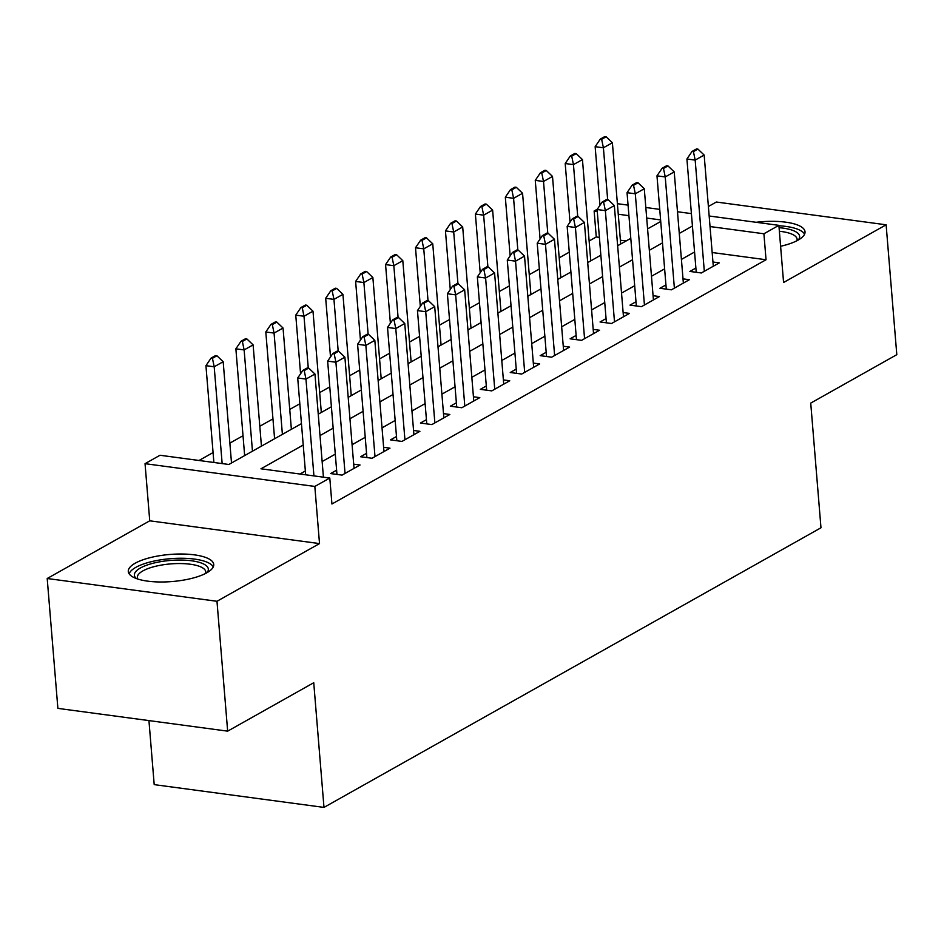 <?xml version="1.0" encoding="UTF-8"?>
<svg xmlns="http://www.w3.org/2000/svg" width="944" height="944" viewBox="0 0 944 944"><rect width="100%" height="100%" fill="white"/><g stroke="black" fill="none" stroke-linecap="round" stroke-linejoin="round"><path stroke-width="1.42" d="M780.605 246.278A42.869 13.582 -4.7 0 0 798.105 240.106A42.869 13.582 -4.7 0 0 805.031 231.799A42.869 13.582 -4.7 0 0 756.061 222.288M135.216 563.202A42.869 13.582 -4.7 0 0 128.29 571.509A42.869 13.582 -4.7 0 0 159.371 581.976A42.869 13.582 -4.7 0 0 206.807 572.796A42.869 13.582 -4.7 0 0 213.733 564.488A42.869 13.582 -4.7 0 0 182.664 554.022A42.869 13.582 -4.7 0 0 135.216 563.202M599.393 237.392L596.266 236.968L594.13 210.996L597.316 209.202M148.94 720.591L154.202 784.629L323.981 807.403L820.973 527.779L810.731 403.1L896.8 354.673L886.121 224.802L716.343 202.028L708.389 206.5M323.981 807.403L313.738 682.724L227.657 731.152L57.879 708.378L47.2 578.507L216.978 601.281L319.52 543.591L314.824 486.443L145.046 463.669L160.008 455.256L228.849 464.483L301.455 423.632M319.52 543.591L149.742 520.817L47.2 578.507M149.742 520.817L145.046 463.669M596.266 236.968L589.139 240.98M569.279 252.154L559.202 257.83M539.343 269.005L529.254 274.669M509.406 285.843L499.317 291.519M479.458 302.694L469.38 308.358M449.521 319.532L439.444 325.208M419.584 336.383L409.495 342.058M389.648 353.221L379.559 358.897M359.699 370.072L349.622 375.747M329.763 386.91L319.686 392.586M299.826 403.761L289.749 409.436M272.958 418.876L259.801 426.275M243.021 435.727L229.864 443.125M213.073 452.565L199.019 460.483M227.657 731.152L216.978 601.281M695.881 268.049L689.875 271.435L701.345 272.969L719.304 262.869L712.956 262.007M665.945 284.899L659.939 288.274L671.408 289.82L689.368 279.707L683.008 278.858M636.008 301.738L629.99 305.124L641.472 306.658L659.431 296.558L653.071 295.696M606.06 318.588L600.054 321.963L611.523 323.509L629.495 313.396L623.134 312.547M576.123 335.427L570.117 338.813L581.587 340.347L599.546 330.247L593.198 329.397M546.187 352.277L540.18 355.652L551.65 357.198L569.61 347.085L563.261 346.236M516.25 369.116L510.244 372.502L521.713 374.036L539.673 363.936L533.313 363.086M486.313 385.966L480.295 389.353L491.777 390.887L509.736 380.774L503.376 379.925M456.365 402.817L450.359 406.191L461.828 407.737L479.8 397.625L473.44 396.775M426.428 419.655L420.422 423.042L431.892 424.576L449.851 414.475L443.503 413.614M396.492 436.506L390.486 439.88L401.955 441.426L419.915 431.314L413.555 430.464M366.555 453.344L360.537 456.731L372.019 458.265L389.978 448.164L383.618 447.303M336.607 470.195L330.601 473.569L342.07 475.115L360.042 465.003L353.681 464.153M626.096 240.968L620.397 240.213M303.225 445.025L260.969 468.79L329.798 478.03L331.934 504.002L766.044 259.742L712.165 252.52M694.56 252.013L681.415 259.411M664.623 268.851L651.478 276.25M634.687 285.702L621.53 293.1M604.75 302.54L591.593 309.939M574.802 319.391L561.656 326.789M544.865 336.229L531.72 343.628M514.928 353.08L501.783 360.478M484.992 369.918L471.835 377.317M455.055 386.769L441.898 394.167M425.107 403.607L411.962 411.006M395.17 420.458L382.025 427.856M365.234 437.308L352.088 444.707M335.297 454.147L322.14 461.545M305.349 470.997L299.968 474.03M709.168 215.999L778.883 225.345L783.579 282.492L886.121 224.802M778.883 225.345L763.908 233.77L710.03 226.548M766.044 259.742L763.908 233.77M329.798 478.03L314.824 486.443M617.388 203.692L628.055 205.119M645.826 207.503L659.738 209.367M677.497 211.751L691.409 213.615M660.599 219.917L646.687 218.052M628.928 215.669L618.261 214.229M597.257 211.421L594.13 210.996M318.246 414.18L331.403 406.781M348.183 397.341L361.34 389.931M378.131 380.491L391.276 373.092M408.068 363.641L421.213 356.242M438.004 346.802L451.161 339.403M467.941 329.952L481.098 322.553M497.889 313.113L511.034 305.714M527.826 296.263L540.971 288.864M557.762 279.424L570.908 272.025M587.699 262.574L600.856 255.175M617.636 245.735L630.793 238.336M647.584 228.885L660.729 221.486M692.424 226.029L679.279 233.428M662.487 242.879L649.342 250.278M632.551 259.718L619.394 267.117M602.614 276.568L589.457 283.967M572.666 293.419L559.521 300.817M542.729 310.257L529.584 317.656M512.793 327.108L499.647 334.506M482.856 343.946L469.699 351.345M452.919 360.797L439.762 368.195M422.971 377.635L409.826 385.034M393.034 394.486L379.889 401.884M363.098 411.324L349.953 418.723M333.161 428.175L320.004 435.573M308.712 368.077L307.331 367.9L302.835 370.426L304.216 370.603L308.712 368.077L314.954 374.036L323.426 477.168M313.927 475.894L305.962 379.087L297.702 377.978L302.835 370.426M305.667 474.785L297.702 377.978M314.954 374.036L305.962 379.087L304.216 370.603M231.504 462.985L223.173 361.717L214.194 366.779L222.147 463.587M212.435 358.295L216.931 355.77L215.551 355.581L211.067 358.106L212.435 358.295L214.194 366.779L205.934 365.67L213.887 462.477M223.173 361.717L216.931 355.77M211.067 358.106L205.934 365.67M136.314 578.519A37.099 11.753 175.3 0 1 140.385 568.005A37.099 11.753 175.3 0 1 186.641 560.288A37.099 11.753 175.3 0 1 206.96 572.713M205.603 573.445A34.35 10.891 -4.7 0 0 205.804 571.934A34.35 10.891 -4.7 0 0 180.906 563.556A34.35 10.891 -4.7 0 0 142.886 570.908A34.35 10.891 -4.7 0 0 137.34 577.563A34.35 10.891 -4.7 0 0 137.777 579.026M213.273 566.896A42.586 13.499 -4.7 0 0 180.162 558.258A42.586 13.499 -4.7 0 0 135.794 567.379A42.586 13.499 -4.7 0 0 129.139 573.822M804.571 234.206A42.586 13.499 -4.7 0 0 778.918 225.758M779.071 227.681A37.099 11.753 175.3 0 1 798.258 240.024M796.901 240.755A34.35 10.891 -4.7 0 0 797.102 239.245A34.35 10.891 -4.7 0 0 779.366 231.28M338.648 351.239L337.268 351.05L332.784 353.575L334.152 353.764L338.648 351.239L344.89 357.186L354.035 468.389M345.044 473.44L335.911 362.236L327.651 361.127L332.784 353.575M336.961 474.431L327.651 361.127M344.89 357.186L335.911 362.236L334.152 353.764M368.585 334.388L367.204 334.2L362.72 336.737L364.089 336.914L368.585 334.388L374.827 340.336L383.972 451.539M374.992 456.589L365.847 345.398L357.587 344.289L362.72 336.737M366.897 457.58L357.587 344.289M374.827 340.336L365.847 345.398L364.089 336.914M398.521 317.55L397.153 317.361L392.657 319.886L394.037 320.075L398.521 317.55L404.764 323.497L413.909 434.7M404.929 439.751L395.784 328.547L387.524 327.438L392.657 319.886M396.834 440.73L387.524 327.438M404.764 323.497L395.784 328.547L394.037 320.075M428.458 300.699L427.089 300.511L422.593 303.048L423.974 303.225L428.458 300.699L434.7 306.647L443.845 417.85M434.865 422.9L425.72 311.709L417.46 310.6L422.593 303.048M426.782 423.891L417.46 310.6M434.7 306.647L425.72 311.709L423.974 303.225M261.441 446.146L253.11 344.879L244.13 349.929L252.461 451.197M242.384 341.457L246.868 338.92L245.499 338.743L241.003 341.268L242.384 341.457L244.13 349.929L235.87 348.82L244.649 455.586M253.11 344.879L246.868 338.92M241.003 341.268L235.87 348.82M291.377 429.296L283.047 328.028L274.067 333.079L282.398 434.358M272.32 324.606L276.804 322.081L275.436 321.892L270.94 324.417L272.32 324.606L274.067 333.079L265.807 331.981L274.586 438.748M283.047 328.028L276.804 322.081M270.94 324.417L265.807 331.981M321.314 412.457L312.995 311.19L304.003 316.24L308.263 368.018M302.257 307.756L306.753 305.231L305.372 305.054L300.876 307.579L302.257 307.756L304.003 316.24L295.755 315.131L300.57 373.765M312.995 311.19L306.753 305.231M300.876 307.579L295.755 315.131M351.251 395.607L342.932 294.339L333.952 299.39L338.2 351.18M332.194 290.917L336.689 288.392L335.309 288.203L330.825 290.728L332.194 290.917L333.952 299.39L325.692 298.28L330.506 356.915M342.932 294.339L336.689 288.392M330.825 290.728L325.692 298.28M458.406 283.849L457.026 283.672L452.53 286.197L453.911 286.386L458.406 283.849L464.649 289.808L473.782 401.011M464.802 406.062L455.657 294.858L447.397 293.749L452.53 286.197M456.719 407.041L447.397 293.749M464.649 289.808L455.657 294.858L453.911 286.386M381.199 378.768L372.868 277.501L363.888 282.551L368.148 334.329M362.13 274.067L366.626 271.542L365.245 271.365L360.761 273.89L362.13 274.067L363.888 282.551L355.628 281.442L360.443 340.076M372.868 277.501L366.626 271.542M360.761 273.89L355.628 281.442M488.343 267.01L486.962 266.822L482.478 269.347L483.847 269.536L488.343 267.01L494.585 272.958L503.73 384.161M494.739 389.211L485.605 278.02L477.345 276.911L482.478 269.347M486.656 390.202L477.345 276.911M494.585 272.958L485.605 278.02L483.847 269.536M411.136 361.918L402.805 260.65L393.825 265.701L398.085 317.491M392.079 257.228L396.563 254.703L395.194 254.514L390.698 257.039L392.079 257.228L393.825 265.701L385.565 264.591L390.391 323.226M402.805 260.65L396.563 254.703M390.698 257.039L385.565 264.591M518.28 250.16L516.899 249.983L512.415 252.508L513.784 252.685L518.28 250.16L524.522 256.119L533.667 367.31M524.687 372.373L515.542 261.169L507.282 260.06L512.415 252.508M516.592 373.352L507.282 260.06M524.522 256.119L515.542 261.169L513.784 252.685M441.072 345.079L432.753 243.8L423.762 248.862L428.021 300.64M422.015 240.378L426.511 237.853L425.13 237.664L420.635 240.201L422.015 240.378L423.762 248.862L415.502 247.753L420.328 306.387M432.753 243.8L426.511 237.853M420.635 240.201L415.502 247.753M548.216 233.321L546.847 233.133L542.352 235.658L543.732 235.847L548.216 233.321L554.458 239.269L563.603 350.472M554.624 355.522L545.479 244.319L537.219 243.222L542.352 235.658M546.529 356.513L537.219 243.222M554.458 239.269L545.479 244.319L543.732 235.847M471.009 328.229L462.69 226.961L453.71 232.012L457.958 283.79M451.952 223.539L456.448 221.002L455.067 220.825L450.571 223.35L451.952 223.539L453.71 232.012L445.45 230.902L450.264 289.537M462.69 226.961L456.448 221.002M450.571 223.35L445.45 230.902M578.153 216.471L576.784 216.294L572.288 218.819L573.669 218.996L578.153 216.471L584.395 222.43L593.54 333.621M584.56 338.684L575.415 227.48L567.155 226.371L572.288 218.819M576.477 339.663L567.155 226.371M584.395 222.43L575.415 227.48L573.669 218.996M500.957 311.378L492.626 210.111L483.647 215.173L487.906 266.951M481.888 206.689L486.384 204.164L485.004 203.975L480.52 206.5L481.888 206.689L483.647 215.173L475.387 214.064L480.201 272.686M492.626 210.111L486.384 204.164M480.52 206.5L475.387 214.064M608.101 199.632L606.721 199.444L602.225 201.969L603.605 202.158L608.101 199.632L614.343 205.58L623.477 316.783M614.497 321.833L605.364 210.63L597.104 209.521L602.225 201.969M606.414 322.824L597.104 209.521M614.343 205.58L605.364 210.63L603.605 202.158M530.894 294.54L522.563 193.272L513.583 198.323L517.843 250.101M511.837 189.85L516.321 187.313L514.94 187.136L510.456 189.661L511.837 189.85L513.583 198.323L505.323 197.213L510.149 255.848M522.563 193.272L516.321 187.313M510.456 189.661L505.323 197.213M638.038 182.782L636.657 182.605L632.173 185.13L633.542 185.307L638.038 182.782L644.28 188.741L653.425 299.932M644.433 304.983L635.3 193.791L627.04 192.682L632.173 185.13M636.35 305.974L627.04 192.682M644.28 188.741L635.3 193.791L633.542 185.307M560.83 277.689L552.5 176.422L543.52 181.472L547.78 233.262M541.773 173L546.257 170.475L544.889 170.286L540.393 172.811L541.773 173L543.52 181.472L535.26 180.375L540.086 238.997M552.5 176.422L546.257 170.475M540.393 172.811L535.26 180.375M667.974 165.943L666.594 165.755L662.11 168.28L663.49 168.469L667.974 165.943L674.217 171.891L683.362 283.094M674.382 288.144L665.237 176.941L656.977 175.832L662.11 168.28M666.287 289.135L656.977 175.832M674.217 171.891L665.237 176.941L663.49 168.469M590.767 260.851L582.448 159.583L573.456 164.634L577.716 216.412M571.71 156.149L576.206 153.624L574.825 153.447L570.329 155.972L571.71 156.149L573.456 164.634L565.196 163.524L570.023 222.159M582.448 159.583L576.206 153.624M570.329 155.972L565.196 163.524M697.911 149.093L696.542 148.904L692.046 151.441L693.427 151.618L697.911 149.093L704.153 155.04L713.298 266.243M704.318 271.294L695.173 160.102L686.913 158.993L692.046 151.441M696.235 272.285L686.913 158.993M704.153 155.04L695.173 160.102L693.427 151.618M620.704 244L612.385 142.733L603.405 147.783L607.653 199.573M601.647 139.311L606.142 136.786L604.762 136.597L600.278 139.122L601.647 139.311L603.405 147.783L595.145 146.674L599.959 205.308M612.385 142.733L606.142 136.786M600.278 139.122L595.145 146.674"/></g></svg>
